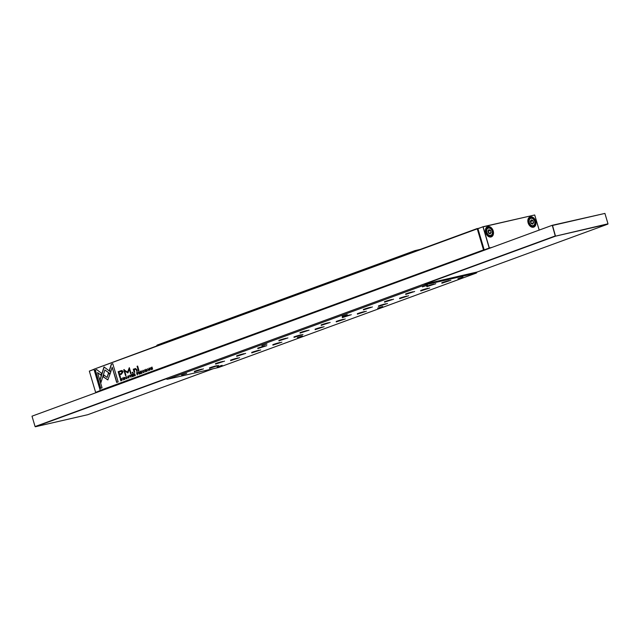 <?xml version="1.0" encoding="UTF-8"?>
<svg xmlns="http://www.w3.org/2000/svg" width="640" height="640" viewBox="0 0 640 640"><rect width="100%" height="100%" fill="white"/><g stroke="black" fill="none" stroke-linecap="round" stroke-linejoin="round"><path stroke-width="0.96" d="M535.672 221.152A5.424 3.848 -110.1 0 1 533.448 227.208A5.424 3.848 -110.1 0 1 528.136 222.88A5.424 3.848 -110.1 0 1 530.368 216.824A5.424 3.848 -110.1 0 1 535.672 221.152M533.568 219.08A4.792 3.4 69.9 0 0 529.832 217.672A4.792 3.4 69.9 0 0 528.16 222.936A4.792 3.4 69.9 0 0 533.128 226.664A4.792 3.4 69.9 0 0 535.072 223.184M493.208 230.92A5.424 3.848 -110.1 0 1 490.976 236.976A5.424 3.848 -110.1 0 1 485.672 232.648A5.424 3.848 -110.1 0 1 487.896 226.592A5.424 3.848 -110.1 0 1 493.208 230.92M491.104 228.848A4.792 3.4 69.9 0 0 487.368 227.44A4.792 3.4 69.9 0 0 485.688 232.704A4.792 3.4 69.9 0 0 490.664 236.44A4.792 3.4 69.9 0 0 492.608 232.952M489.008 233.344L487.928 230.936M530.4 221.168L531.472 223.576M490.152 233.872L491.168 232.504L490.536 230.392L488.896 229.64L487.88 231L488.504 233.12L490.152 233.872M489.056 233.28L491.168 232.504M488.424 231.16L490.536 230.392M531.36 219.864L533.008 220.624L533.632 222.736L532.616 224.104L530.976 223.352L530.344 221.232L531.36 219.864M530.896 221.392L533.008 220.624M531.52 223.512L533.632 222.736M477.936 228.728L482.976 226.752L477.936 228.728L484.2 249.864L489.192 248.04L482.976 226.752L534.704 214.984L539.176 230.088L534.696 214.976L483.096 226.848L489.36 247.992L491.944 247.4M490.904 247.776L485.912 249.608M100.68 390.52L102.296 390.168M94.016 369.4L89.336 371.112L95.592 392.256L97.312 391.992M89.336 371.112L93.984 369.288M100.704 390.536L95.72 392.36L100.392 390.504M422.432 286.888L427.496 285.232L422.432 286.888M457.896 278.728L462.96 277.072L457.896 278.728M342.16 316.304L347.224 314.648L342.16 316.304M377.624 308.144L382.688 306.488L377.624 308.144M297.352 337.56L302.416 335.904L297.352 337.56M261.888 345.712L266.952 344.056L261.888 345.712M181.616 375.128L186.68 373.472L181.616 375.128M217.08 366.968L222.144 365.312L217.08 366.968M209.504 368.36L218.488 365.416L209.504 368.36M251.752 352.88L260.736 349.936L251.752 352.88M294 337.392L302.984 334.456L294 337.392M336.248 321.912L345.24 318.976L336.248 321.912M378.496 306.432L387.488 303.488L378.496 306.432M420.752 290.952L429.736 288.008L420.752 290.952M194.432 371.824L203.416 368.88L194.432 371.824M215.56 364.08L224.544 361.144L215.56 364.08M236.68 356.344L245.664 353.4L236.68 356.344M257.808 348.6L266.792 345.664L257.808 348.6M278.928 340.864L287.912 337.92L278.928 340.864M300.056 333.12L309.04 330.176L300.056 333.12M321.176 325.384L330.168 322.44L321.176 325.384M342.304 317.64L351.288 314.696L342.304 317.64M363.424 309.904L372.416 306.96L363.424 309.904M384.552 302.16L393.536 299.216L384.552 302.16M405.68 294.424L414.664 291.48L405.68 294.424M441.872 283.216L450.856 280.272L441.872 283.216M426.8 286.68L435.784 283.736L426.8 286.68M399.624 298.696L408.608 295.752L399.624 298.696M357.376 314.176L366.36 311.232L357.376 314.176M315.128 329.656L324.112 326.712L315.128 329.656M272.88 345.136L281.864 342.192L272.88 345.136M230.632 360.616L239.616 357.672L230.632 360.616M32 416.176L552.272 225.288L32 416.176L35.08 426.56L555.248 235.96L552.272 225.288L604.912 213.416L552.52 225.472L555.496 236.168L424.776 284.064L477.176 272.008L607.896 224.112L555.496 236.168L607.992 223.808L604.912 213.416L608 223.824M236.088 358.4L232.28 359.528M278.336 342.92L274.536 344.048M320.584 327.44L316.784 328.568M362.832 311.96L359.032 313.088M405.08 296.48L401.28 297.608M428.888 285.456L432.256 284.464M428.456 285.592L428.92 285.568M447.328 281L443.528 282.128M407.768 293.192L411.136 292.208M407.328 293.336L407.8 293.304M386.64 300.936L390.008 299.944M386.208 301.072L386.672 301.048M365.52 308.68L368.888 307.688M365.08 308.816L365.552 308.784M344.392 316.416L347.76 315.424M343.96 316.552L344.424 316.528M323.272 324.16L326.64 323.168M322.832 324.296L323.304 324.264M302.144 331.896L305.512 330.904M301.712 332.032L302.176 332.008M281.016 339.64L284.384 338.648M280.584 339.776L281.048 339.744M259.896 347.376L263.264 346.392M259.464 347.52L259.928 347.488M238.768 355.12L242.136 354.128M238.336 355.256L238.8 355.224M217.648 362.856L221.016 361.872M217.208 363L217.68 362.968M196.52 370.6L199.888 369.608M196.088 370.736L196.552 370.704M426.208 288.736L422.408 289.864M383.96 304.216L380.152 305.344M341.712 319.704L337.904 320.832M299.456 335.184L295.656 336.312M257.208 350.664L253.408 351.792M214.96 366.144L211.16 367.272M424.776 284.064L425.024 284.864L476.352 273.048L477.176 272.008M425.024 284.864L167.304 379.296L218.632 367.48L476.352 273.048M167.304 379.296L166.048 378.864L35.328 426.768L87.728 414.712L213.208 368.736M137.416 374.856L136.76 372.656L137.368 372.44L136.56 372.704L137.224 374.928L137.896 372.896L137.16 372.488L137.896 372.896M127.16 377.952L126.728 378.816L125.68 377.936L126.072 376.512L126.608 377M126.176 376.48L125.68 377.936M126.848 378.512L125.92 377.84L126.12 376.752M145.16 372.016L144.504 369.792L145.16 372.016M107.816 379.872L109.936 374.304L108.432 373.176L107.096 377.432L103.76 374.92L103.16 376.824L107.816 379.872L103.36 376.784L103.912 375.032M122.112 370.552L118.152 371.704L119.912 377.656L120.496 377.44L119.72 374.824L121.544 374.152L123.112 371.672L122.112 370.552L121.352 370.568M146.784 371.488L145.736 371.08L146.584 371.536L147.024 370.624L145.704 369.992L146.656 369.576L145.92 369.24L145.464 370.096L146.8 370.736L146.496 371.28L145.984 370.992L146.696 371.232L147 370.696L145.664 370.056L145.92 369.24L146.656 369.576M145.976 369.488L146.432 369.696M151.312 369.76L150.96 367.8L152.648 369.272L151.992 367.048L152.32 368.936L150.656 367.544L151.312 369.76M135.064 368.944L136.24 369.68L136.776 371.48L137.328 371.28L136.768 369.376L135.072 368.472L134.008 369.552L133.808 369.016L133.256 369.216L134.248 372.408L134.816 372.2L134.288 370.432L135.336 368.88M132.336 373.112L132.976 372.872L132.768 372.176L132.128 372.408L132.336 373.112M110.728 372.016L104.008 366.928L100.008 379.648L100.904 382.68L104.904 369.968L110.112 373.904L110.728 372.016M101.016 382.328L100.208 379.6L104.152 367.04M128.128 375.76L127.688 377.192L128.696 378.08L129.24 376.624L128.128 375.76L127.888 377.152L128.8 378.056M477.992 228.584L93.96 369.216L100.224 390.36L483.512 249.92L477.248 228.776L479.736 227.944M149.096 368.072L148.656 369.512L149.672 370.4L150.208 368.944L149.304 368.024M143.704 372.336L142.776 371.664L142.976 370.576L143.704 370.736L142.928 370.336L142.536 371.76L143.584 372.632L144.024 371.8M143.032 370.304L142.536 371.76M142.976 370.576L143.464 370.824M124.872 379.52L123.824 379.112L124.672 379.568L125.112 378.656L123.792 378.024L124.744 377.608L124.008 377.264L123.552 378.128L124.888 378.768L124.584 379.304L124.064 379.024L124.784 379.264L125.088 378.72L123.752 378.08L124.008 377.264L124.744 377.608M124.064 377.52L124.52 377.728M141.056 373.52L142.136 373.128L141.208 373.168L140.984 372.416L141.704 371.864L140.904 372.152L140.704 371.48L141.456 370.912L140.4 371.296L141.056 373.52M138.44 370.872L138.992 370.664L137.632 366.064L137.08 366.272L138.44 370.872M95.168 370.128L100.568 388.344L102.048 387.8L97.552 372.608L100.976 375.2L101.576 373.296L96.664 369.584L95.168 370.128L96.688 369.6M134.352 375.976L133.696 373.784L134.296 373.56L133.496 373.824L134.152 376.048L134.088 374.96L135.36 375.608L134.832 373.984L134.096 373.608L134.832 373.984M134.376 374.856L135.312 375.648M123.248 380.048L122.584 377.824L123.248 380.048M132.288 376.736L133.368 376.336L132.44 376.384L132.216 375.632L133.008 375.336L132.136 375.368L131.936 374.688L132.688 374.128L131.632 374.512L132.288 376.736M148.208 370.896L147.552 368.68L148.208 370.896M130.984 377.216L130.96 374.76L130.76 376.912L129.48 375.304L130.984 377.216M128.016 372.824L129.216 369.056L130.592 373.688L131.056 373.52L129.328 367.664L127.552 372.08L123.76 369.704L125.496 375.56L125.968 375.384L124.592 370.744L128.016 372.824M139.28 374.168L138.632 371.976L139.248 371.752L138.432 372.024L139.088 374.24L139.304 373.048L140.288 373.8L139.768 372.176L139.032 371.8L139.768 372.176M121.072 380.84L120.424 378.648L120.904 378.472L120.224 378.688L120.88 380.912L121.968 380.224L121.36 378.488L120.704 378.52L121.36 378.488M111.288 364.224L109.32 370.456L110.816 371.592L112.184 367.264L116.68 382.44L118.16 381.896L112.768 363.68L111.288 364.224L112.776 363.704M93.96 369.216L156.344 346.112L157.168 345.072L414.888 250.64L415.08 251.312L477.352 228.488L484.168 249.744M414.888 250.64L420.312 249.392M485.744 249.664L102.464 390.104M149.768 370.368L148.856 369.464L149.296 368.032M149.296 368.288L149.696 370.112L149.168 368.32M149.36 368.272L149.768 370.096M143.784 372.592L142.736 371.712M124.264 378.976L124.784 379.264L124.264 378.976M141.248 373.448L140.4 371.296M141.208 373.168L142.064 372.888M140.904 372.152L141.712 371.888M140.6 371.248L141.464 370.936M138.632 370.8L137.08 366.272M100.76 388.272L95.368 370.08M101.024 375.04L97.552 372.608M128.328 375.976L128.728 377.8L128.192 376M128.392 375.96L128.8 377.784M110.16 373.744L104.904 369.968M132.528 373.04L132.128 372.408M132.328 372.368L132.776 372.2M134.44 372.336L133.256 369.216M136.968 371.408L136.44 369.632L135.264 368.904M134.008 369.552L135.272 368.424M151.504 369.696L150.656 367.544M152.552 369.312L150.96 367.8M152.32 368.936L151.784 367.128M146.176 370.952L146.696 371.232L146.176 370.952M134.144 373.904L134.8 374.056L134.344 373.856L134.8 374.056L134.008 374.688L134.6 374.104L133.808 374.024L134.008 374.688M123.208 380.056L122.592 377.848M132.48 376.664L131.632 374.512M132.44 376.384L133.296 376.096M132.136 375.368L132.936 375.096M131.832 374.464L132.696 374.152M148.176 370.912L147.56 368.704M130.76 376.912L130.96 374.784M130.912 377.24L129.744 375.232M130.784 373.624L129.216 369.056M127.552 372.08L129.328 367.688M125.688 375.488L124.256 369.544M127.776 372.936L124.592 370.744M120.104 377.592L118.344 371.656L121.448 370.544M120.888 371.496L122.576 371.96L121.464 373.448L119.52 374.136L121.264 373.496L122.376 372.008L120.688 371.544L118.944 372.184L119.52 374.136M121.424 371.32L120.688 371.544M108.016 379.824L107.208 379.672M107.096 377.432L108.584 373.288M145.128 372.032L144.512 369.824M126.928 378.768L125.88 377.888M140.248 373.848L139.504 373.008M139.072 372.096L139.736 372.248L139.272 372.048L139.736 372.248L138.936 372.888L139.536 372.296L138.736 372.216L138.936 372.888M137.192 372.752L137.856 372.944L137.392 372.712L137.856 372.944L137.08 373.592L137.656 372.984L136.864 372.88L137.08 373.592M120.904 378.472L121.56 378.44M120.848 378.736L121.896 379.368L121.032 380.568L121.696 379.416L120.52 378.856L121.032 380.568M110.872 371.432L109.52 370.408L111.488 364.176M116.872 382.368L112.184 367.264M530.032 217.944C532.608 217.752 534.216 218.888 534.84 221.344C535.592 223.376 535.016 225.04 533.104 226.336A4.472 3.168 -110.1 0 1 528.464 222.856A4.472 3.168 -110.1 0 1 530.032 217.944L528.8 218.392M487.56 227.712C490.144 227.52 491.744 228.656 492.376 231.112C493.12 233.144 492.544 234.808 490.64 236.104A4.472 3.168 -110.1 0 1 486 232.624A4.472 3.168 -110.1 0 1 487.56 227.712L486.336 228.16M534.648 221.376A3.832 2.72 69.9 0 0 530.904 218.32A3.832 2.72 69.9 0 0 529.328 222.6A3.832 2.72 69.9 0 0 533.08 225.648A3.832 2.72 69.9 0 0 534.648 221.376M492.184 231.144A3.832 2.72 69.9 0 0 488.44 228.088A3.832 2.72 69.9 0 0 486.864 232.368A3.832 2.72 69.9 0 0 490.608 235.424A3.832 2.72 69.9 0 0 492.184 231.144M209.544 367.816L216.664 365.704M251.8 352.336L258.912 350.224M294.048 336.856L301.16 334.744M336.296 321.376L343.408 319.264M378.544 305.896L385.664 303.784M420.792 290.416L427.912 288.304M194.472 371.28L201.592 369.176M215.6 363.544L222.72 361.432M236.728 355.8L243.84 353.696M257.848 348.064L264.968 345.952M278.976 340.32L286.088 338.216M300.096 332.584L307.216 330.472M321.224 324.84L328.336 322.736M342.344 317.104L349.464 314.992M363.472 309.36L370.592 307.256M384.6 301.616L391.712 299.512M405.72 293.88L412.84 291.768M441.92 282.672L449.032 280.568M426.848 286.136L433.96 284.032M399.672 298.152L406.784 296.048M357.416 313.632L364.536 311.528M315.168 329.112L322.288 327.008M272.92 344.592L280.04 342.488M230.672 360.072L237.792 357.968M490.64 236.104L489.408 236.56M533.104 226.336L531.872 226.784M216.72 365.696L209.496 367.832M258.968 350.216L251.744 352.352M301.216 334.736L293.992 336.872M343.464 319.256L336.24 321.392M385.72 303.768L378.488 305.912M427.968 288.288L420.736 290.432M201.648 369.16L194.424 371.304M222.776 361.424L215.544 363.56M243.896 353.68L236.672 355.824M265.024 345.944L257.792 348.08M286.144 338.2L278.92 340.344M307.272 330.456L300.04 332.6M328.392 322.72L321.168 324.864M349.52 314.976L342.296 317.12M370.648 307.24L363.416 309.376M391.768 299.496L384.544 301.64M412.896 291.76L405.664 293.896M449.088 280.552L441.864 282.688M434.016 284.016L426.792 286.16M406.84 296.032L399.616 298.176M364.592 311.512L357.368 313.656M322.344 326.992L315.112 329.136M280.096 342.472L272.864 344.616M237.848 357.952L230.616 360.096"/></g></svg>
